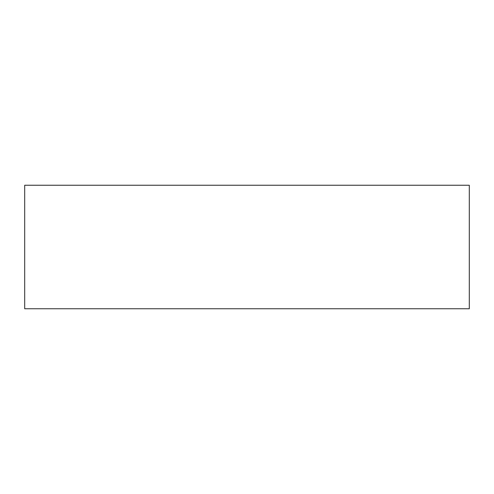 <?xml version="1.0" encoding="UTF-8"?>
<svg xmlns="http://www.w3.org/2000/svg" width="494" height="494" viewBox="0 0 494 494"><rect width="100%" height="100%" fill="white"/><g stroke="black" fill="none" stroke-linecap="round" stroke-linejoin="round"><path stroke-width="0.74" d="M469.3 185.25L469.3 308.75L24.7 308.75L24.7 185.25L469.3 185.25"/></g></svg>
